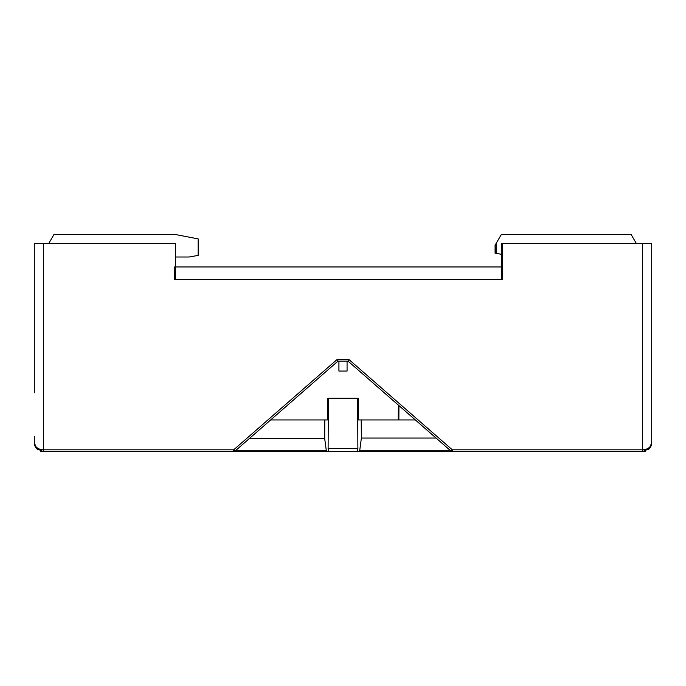 <?xml version="1.0" encoding="UTF-8"?>
<svg xmlns="http://www.w3.org/2000/svg" width="686" height="686" viewBox="0 0 686 686"><rect width="100%" height="100%" fill="white"/><g stroke="black" fill="none" stroke-linecap="round" stroke-linejoin="round"><path stroke-width="1.03" d="M501.423 279.631L502.332 279.631L502.332 243.419L501.423 243.419L501.423 279.631L174.621 279.631L174.621 266.957L501.423 266.957M48.783 243.419L54.031 234.363L174.621 234.363L198.16 238.891L198.16 255.406L189.104 257.001L175.522 257.001M636.308 243.419L631.06 234.363L501.423 234.363L495.086 245.228L495.086 253.168L496.141 253.348L496.141 243.419M496.141 253.348L501.423 254.283M37.919 449.819A9.055 9.055 0 0 1 34.3 442.581L34.3 436.245L34.3 442.581L36.53 448.533L43.355 451.637L642.645 451.637L645.655 451.122L642.645 451.637L649.471 448.533L651.7 442.581L651.7 436.245L651.7 442.581A9.055 9.055 0 0 1 648.081 449.819M36.53 448.533L34.3 442.581C34.917 447.023 37.936 449.441 43.355 449.819L43.355 243.419L34.3 243.419L34.3 392.786M34.3 280.54L34.3 279.631M651.7 436.245L651.7 243.419L642.645 243.419L642.645 449.819C648.064 449.441 651.083 447.023 651.7 442.581L649.471 448.533M347.982 361.102L451.122 451.191L452.314 449.819L348.66 359.293L347.982 361.102L338.018 361.102L337.341 359.293L233.686 449.819L43.355 449.819L43.355 451.637L40.345 451.122M502.332 243.419L642.645 243.419M43.355 243.419L175.522 243.419L175.522 279.631L502.332 279.631M328.868 451.637L358.812 451.637L327.188 451.637L328.868 451.637L328.114 448.644L328.362 398.223L327.839 398.223L358.161 398.223L358.375 419.952L415.356 419.952M270.644 419.952L327.625 419.952L327.839 398.223M347.073 361.102L347.073 371.066L338.927 371.066L338.927 361.102M237.991 451.637L233.686 451.637L233.686 449.819L234.878 451.191L338.018 361.102M398.943 405.615L398.866 419.952M398.386 405.126L398.232 419.952M358.161 398.223L357.638 398.223L357.886 448.644L357.132 451.637M361.213 419.952L361.385 438.054L359.747 450.29L358.812 451.637M361.385 438.054L436.082 438.054M249.215 438.663L324.701 438.663L324.787 419.952M324.701 438.663L326.253 450.29L327.188 451.637M451.122 451.191A1.809 1.809 0 0 0 452.314 451.637L452.314 449.819L642.645 449.819L642.645 451.637M233.686 451.637A1.809 1.809 0 0 0 234.878 451.191M328.114 448.644L357.886 448.644M348.66 359.293L337.341 359.293M359.747 450.29L450.093 450.29M235.907 450.29L326.253 450.29"/></g></svg>
